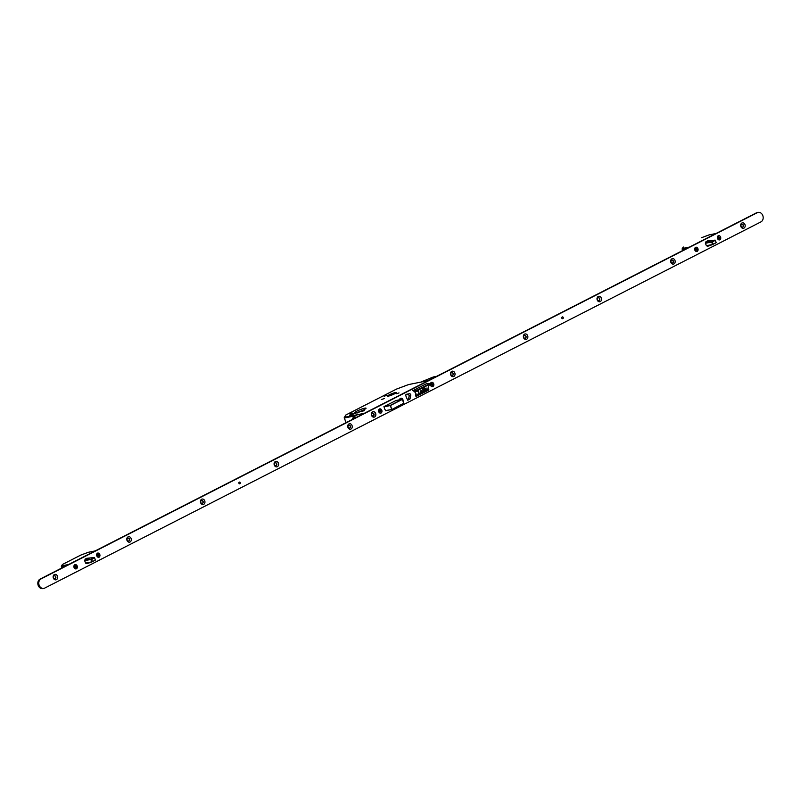 <?xml version="1.0" encoding="UTF-8"?>
<svg xmlns="http://www.w3.org/2000/svg" width="801" height="801" viewBox="0 0 801 801"><rect width="100%" height="100%" fill="white"/><g stroke="black" fill="none" stroke-linecap="round" stroke-linejoin="round"><path stroke-width="1.2" d="M394.643 393.782A4.796 0.631 -21.8 0 0 396.335 392.56A4.796 0.631 -21.8 0 0 393.722 393.001A4.796 0.631 -21.8 0 0 389.116 394.893A4.796 0.631 -21.8 0 0 387.434 396.115A4.796 0.631 -21.8 0 0 390.047 395.674A4.796 0.631 -21.8 0 0 394.643 393.782M389.166 394.883A4.716 0.611 -21.8 0 0 387.504 396.084A4.716 0.611 -21.8 0 0 390.077 395.654A4.716 0.611 -21.8 0 0 394.603 393.792A4.716 0.611 -21.8 0 0 396.265 392.59A4.716 0.611 -21.8 0 0 393.691 393.031A4.716 0.611 -21.8 0 0 389.166 394.883M394.282 393.862A4.155 0.541 -21.8 0 0 395.744 392.79A4.155 0.541 -21.8 0 0 393.481 393.181A4.155 0.541 -21.8 0 0 389.486 394.823A4.155 0.541 -21.8 0 0 388.024 395.884A4.155 0.541 -21.8 0 0 390.287 395.494A4.155 0.541 -21.8 0 0 394.282 393.862M352.69 413.636L350.528 414.347L352.69 413.636M359.088 412.355L356.916 413.056L359.088 412.355M352.25 413.036L349.546 413.917L352.25 413.036M364.395 410.603L361.682 411.474L364.395 410.603M386.853 395.344L384.14 396.225L386.853 395.344M398.988 392.911L396.285 393.792L398.988 392.911M384.38 398.548L381.256 399.559L384.38 398.548M363.864 409.762A6.158 0.801 -21.8 0 0 366.037 408.19A6.158 0.801 -21.8 0 0 362.683 408.76A6.158 0.801 -21.8 0 0 356.775 411.193A6.158 0.801 -21.8 0 0 354.603 412.765A6.158 0.801 -21.8 0 0 354.703 412.845L349.596 415.669L357.957 412.185A6.158 0.801 -21.8 0 0 363.864 409.762M355.033 413.686L354.703 412.845M407.559 400.11L408.099 399.999A1.111 0.631 -117.1 0 0 408.43 399.609L410.042 398.778L410.743 395.334A1.111 0.631 62.9 0 0 409.591 393.681L406.467 394.312M410.042 398.778A1.111 0.631 62.9 0 1 409.712 399.168L408.28 399.909M408.43 399.609L409.121 396.165L410.743 395.334M407.188 394.162L405.516 394.983L407.969 394.513A1.111 0.631 62.9 0 1 409.121 396.165M413.596 390.277L414.117 391.809L415.088 391.849M416.019 394.182L416.66 395.784L418.122 394.092A1.662 0.951 -117.1 0 0 418.192 393.872L418.783 390.938L417.321 390.998L417.161 390.147L413.716 390.257L426.663 383.629L430.107 383.529L417.161 390.147M423.318 392.34L421.616 393.201L422.137 392.039A1.662 0.951 -117.1 0 0 422.207 391.829L420.375 392.53L420.715 390.828L422.598 389.867L422.978 387.944L424.68 387.073L424.3 388.996L426.182 388.034L425.832 389.737L423.899 390.948A1.662 0.951 -117.1 0 1 423.839 391.168L423.318 392.34L422.838 391.929L423.218 390.067L423.949 390.698M427.173 390.628L417.451 395.604L427.153 390.648L427.854 389.116A1.662 0.951 -117.1 0 0 427.914 388.906L428.505 385.972L430.357 383.939L417.411 390.558M417.321 390.998L414.047 391.649M412.595 390.477L413.716 390.257M418.783 390.938L415.018 391.699M420.595 391.409L421.516 390.938L422.257 391.569M424.3 388.996L423.719 387.564M425.832 389.737L425.211 388.525M425.091 389.106L423.218 390.067M422.838 391.929L421.997 392.36M428.255 380.625L408.51 384.58L396.615 389.046L408.7 384.55M396.625 389.036A0.551 0.551 0 0 0 396.565 389.056L345.962 414.938A0.551 0.541 -149.2 0 0 345.692 415.168L345.692 415.168A0.551 0.551 0 0 1 345.912 414.958L345.882 414.978M396.525 389.086L345.912 414.958L344.56 417.281A0.551 0.541 -149.2 0 0 344.29 417.511L344.29 417.511A0.551 0.541 -149.2 0 0 344.26 417.982L346.192 422.588M706.352 245.707L712.7 244.465L716.214 242.663L712.6 244.555L706.422 245.807M712.7 244.465L707.694 246.277L712.61 244.555M712.64 244.535L716.214 242.683M711.658 241.962L712.369 242.202L715.223 240.17L716.214 242.663L715.233 240.19M712.67 244.495L711.498 241.962L705.911 241.812M711.699 241.972L705.391 243.304L706.462 245.837L708.354 246.047M705.931 241.732L711.558 241.912L714.832 240.16M683.263 247.058L683.293 247.038A0.551 0.551 0 0 0 683.073 247.249L682.202 248.71A0.551 0.551 0 0 0 682.162 249.201L682.702 250.533L682.162 249.181A0.551 0.541 30.8 0 1 682.202 248.71L682.202 248.71A0.551 0.541 30.8 0 1 682.472 248.48L689.451 247.078M683.073 247.249A0.551 0.541 30.8 0 1 683.343 247.018L682.272 249.201L682.792 250.483M715.954 233.532L708.985 234.923L701.586 237.697L709.175 234.893M85.597 563.103L91.935 561.851L95.449 560.049L91.835 561.952L85.657 563.203M91.935 561.851L95.439 560.089M91.905 561.881L90.733 559.348L91.604 559.589L94.458 557.566L95.449 560.049L94.468 557.586M84.626 560.69L90.723 559.468L85.146 559.198M62.498 564.455L62.528 564.435A0.551 0.551 0 0 0 62.308 564.635L61.437 566.097A0.551 0.551 0 0 0 61.397 566.587L61.407 566.577A0.551 0.541 30.8 0 1 61.437 566.097L61.437 566.097A0.551 0.541 30.8 0 1 61.707 565.866L68.686 564.475M62.308 564.635A0.551 0.541 30.8 0 1 62.578 564.415L61.507 566.587L62.027 567.879M88.24 552.31L80.821 555.083L62.528 564.435L80.771 555.103L88.41 552.279M95.239 550.898L88.31 552.289A0.551 0.551 0 0 0 88.23 552.31L95.189 550.918M562.783 318.628A0.861 0.691 -101.4 0 1 562.122 317.056A0.861 0.691 -101.4 0 1 563.283 317.827A0.831 0.671 -101.4 0 1 561.922 317.807A0.831 0.671 -101.4 0 1 562.442 317.006L562.112 317.066M239.509 483.804L239.839 483.744A0.831 0.671 -101.4 0 1 239.509 482.112A0.831 0.671 -101.4 0 1 239.829 483.754A0.861 0.691 -101.4 0 1 239.199 482.172A0.861 0.691 -101.4 0 1 239.529 482.112M451.754 371.364A2.773 2.243 78.6 0 0 450.753 374.958A2.773 2.243 78.6 0 0 453.797 376.47A2.773 2.243 78.6 0 0 454.798 372.886A2.773 2.243 78.6 0 0 451.754 371.364M451.494 372.665A1.522 1.232 78.6 0 0 452.615 375.469A1.522 1.232 78.6 0 0 451.494 372.665M452.235 375.579A1.522 1.232 78.6 0 0 451.644 372.605M524.595 334.127A2.773 2.243 78.6 0 0 523.594 337.712A2.773 2.243 78.6 0 0 526.637 339.234A2.773 2.243 78.6 0 0 527.639 335.639A2.773 2.243 78.6 0 0 524.595 334.127M524.335 335.419A1.522 1.232 78.6 0 0 525.456 338.222A1.522 1.232 78.6 0 0 524.335 335.419M525.076 338.332A1.522 1.232 78.6 0 0 524.485 335.359M598.247 296.47A2.773 2.243 78.6 0 0 597.246 300.055A2.773 2.243 78.6 0 0 600.289 301.576A2.773 2.243 78.6 0 0 601.291 297.982A2.773 2.243 78.6 0 0 598.247 296.47M597.987 297.762A1.522 1.232 78.6 0 0 599.108 300.565A1.522 1.232 78.6 0 0 597.987 297.762M598.727 300.675A1.522 1.232 78.6 0 0 598.127 297.702M671.899 258.813A2.773 2.243 78.6 0 0 670.898 262.398A2.773 2.243 78.6 0 0 673.941 263.919A2.773 2.243 78.6 0 0 674.943 260.335A2.773 2.243 78.6 0 0 671.899 258.813M671.638 260.105A1.522 1.232 78.6 0 0 672.76 262.908A1.522 1.232 78.6 0 0 671.638 260.105M672.379 263.018A1.522 1.232 78.6 0 0 671.779 260.045M741.906 223.018A2.773 2.243 78.6 0 0 740.905 226.603A2.773 2.243 78.6 0 0 743.949 228.125A2.773 2.243 78.6 0 0 744.95 224.54A2.773 2.243 78.6 0 0 741.906 223.018M741.646 224.31A1.522 1.232 78.6 0 0 742.767 227.114A1.522 1.232 78.6 0 0 741.646 224.31M742.387 227.224A1.522 1.232 78.6 0 0 741.786 224.25M372.565 411.854A2.773 2.243 78.6 0 0 371.564 415.449A2.773 2.243 78.6 0 0 374.608 416.961A2.773 2.243 78.6 0 0 375.609 413.376A2.773 2.243 78.6 0 0 372.565 411.854M372.305 413.156A1.522 1.232 78.6 0 0 373.426 415.959A1.522 1.232 78.6 0 0 372.305 413.156M373.046 416.069A1.522 1.232 78.6 0 0 372.445 413.096M348.966 423.919A2.773 2.243 78.6 0 0 347.964 427.504A2.773 2.243 78.6 0 0 351.008 429.026A2.773 2.243 78.6 0 0 352.009 425.441A2.773 2.243 78.6 0 0 348.966 423.919M348.715 425.211A1.522 1.232 78.6 0 0 349.837 428.024A1.522 1.232 78.6 0 0 348.715 425.211M349.446 428.135A1.522 1.232 78.6 0 0 348.856 425.151M275.324 461.576A2.773 2.243 78.6 0 0 274.312 465.161A2.773 2.243 78.6 0 0 277.366 466.683A2.773 2.243 78.6 0 0 278.368 463.098A2.773 2.243 78.6 0 0 275.324 461.576M275.063 462.868A1.522 1.232 78.6 0 0 276.185 465.681A1.522 1.232 78.6 0 0 275.063 462.868M275.804 465.781A1.522 1.232 78.6 0 0 275.204 462.808M201.672 499.233A2.773 2.243 78.6 0 0 200.671 502.818A2.773 2.243 78.6 0 0 203.714 504.34A2.773 2.243 78.6 0 0 204.716 500.755A2.773 2.243 78.6 0 0 201.672 499.233M201.411 500.525A1.522 1.232 78.6 0 0 202.533 503.338A1.522 1.232 78.6 0 0 201.411 500.525M202.152 503.439A1.522 1.232 78.6 0 0 201.552 500.465M128.02 536.89A2.773 2.243 78.6 0 0 127.019 540.475A2.773 2.243 78.6 0 0 130.062 541.997A2.773 2.243 78.6 0 0 131.064 538.412A2.773 2.243 78.6 0 0 128.02 536.89M127.759 538.182A1.522 1.232 78.6 0 0 128.881 540.995A1.522 1.232 78.6 0 0 127.759 538.182M128.5 541.096A1.522 1.232 78.6 0 0 127.9 538.122M54.368 574.547A2.773 2.243 78.6 0 0 53.367 578.132A2.773 2.243 78.6 0 0 56.41 579.654A2.773 2.243 78.6 0 0 57.412 576.069A2.773 2.243 78.6 0 0 54.368 574.547M54.108 575.839A1.522 1.232 78.6 0 0 55.229 578.642A1.522 1.232 78.6 0 0 54.108 575.839M54.848 578.753A1.522 1.232 78.6 0 0 54.258 575.779M430.337 384.049A2.223 1.792 78.6 0 0 432.951 386.513A2.223 1.792 78.6 0 0 431.318 382.427A2.223 1.792 78.6 0 0 430.357 383.859M403.063 400.951A2.223 1.792 78.6 0 0 399.499 399.809M379.444 408.951A2.223 1.792 78.6 0 0 381.076 413.036A2.223 1.792 78.6 0 0 379.444 408.951M695.568 247.319A2.223 1.792 78.6 0 0 697.2 251.404A2.223 1.792 78.6 0 0 695.568 247.319M718.237 235.734A2.223 1.792 78.6 0 0 719.869 239.819A2.223 1.792 78.6 0 0 718.237 235.734M74.803 564.715A2.223 1.792 78.6 0 0 76.445 568.8A2.223 1.792 78.6 0 0 74.803 564.715M97.472 553.131A2.223 1.792 78.6 0 0 99.104 557.206A2.223 1.792 78.6 0 0 97.472 553.131M758.126 212.405L757.175 212.595A4.986 4.035 78.6 0 0 756.314 212.896L40.05 579.113A4.986 4.035 78.6 0 0 38.068 585.04A4.986 4.035 78.6 0 0 42.874 588.595L43.825 588.405A4.986 4.035 78.6 0 0 44.686 588.104L760.95 221.887A4.986 4.035 78.6 0 0 762.932 215.96A4.986 4.035 78.6 0 0 758.126 212.405A4.986 4.035 78.6 0 0 757.275 212.696L41.011 578.923A4.986 4.035 78.6 0 0 39.019 584.85A4.986 4.035 78.6 0 0 43.825 588.405M707.784 240.881L706.001 241.652L705.391 243.284M87.019 558.277L85.236 559.038L84.626 560.67L85.697 563.223L87.589 563.433M405.516 394.983L406.287 396.996A1.111 0.901 78.6 0 0 406.748 398.147L407.729 400.24L409.241 399.429M396.034 400.51L383.989 406.598L384.44 408.17A1.111 0.901 78.6 0 0 384.901 409.321L385.732 410.693M414.117 391.809L415.499 392.29A1.111 0.901 78.6 0 0 415.959 393.441L415.399 395.033L416.099 396.485L428.835 389.977L428.215 388.305M426.342 383.749L413.636 390.247M415.909 396.285L417.051 395.704M427.243 390.488L427.714 389.416M427.344 380.795L428.665 380.415M436.755 376.28L433.321 376.971L421.656 381.727L427.303 380.695M356.425 415.078A1.111 0.631 62.9 0 1 356.605 414.988L363.914 413.526M355.824 417.661L352.39 418.352L356.305 415.148A1.111 0.631 -117.1 0 0 355.964 415.589M352.74 419.233L352.39 418.352M402.983 400.75A2.083 1.682 78.6 0 0 399.619 399.789M379.544 411.023L380.034 409.882M379.894 410.863L379.694 411.394L381.166 410.813L380.235 411.163M379.494 409.081A2.083 1.682 78.6 0 0 381.026 412.915A2.083 1.682 78.6 0 0 379.494 409.081M380.295 410.533L381.166 410.813M380.455 410.623L379.894 410.623M380.855 411.924L380.064 411.374M431.419 384.5L431.909 383.359M431.769 384.34L431.559 384.891L433.041 384.29L432.109 384.63M431.369 382.558A2.083 1.682 78.6 0 0 432.9 386.382A2.083 1.682 78.6 0 0 431.369 382.558M432.17 384.009L433.041 384.29M432.34 384.09L431.769 384.1M432.73 385.401L431.939 384.85M97.922 555.033L97.702 555.594L99.184 554.973L98.263 555.323M97.512 553.261A2.083 1.682 78.6 0 0 99.064 557.075A2.083 1.682 78.6 0 0 97.512 553.261M97.572 555.814L98.052 554.052M98.323 554.703L99.184 554.973M98.483 554.783L97.912 554.793M98.883 556.094L98.092 555.544M74.904 566.778L75.394 565.636M75.254 566.617L75.054 567.148L76.526 566.567L75.604 566.918M74.853 564.845A2.083 1.682 78.6 0 0 76.395 568.66A2.083 1.682 78.6 0 0 74.853 564.845M75.654 566.297L76.526 566.567M75.825 566.377L75.254 566.377M76.215 567.679L75.424 567.138M695.668 249.391L697.291 249.171L696.359 249.522M695.618 247.459A2.083 1.682 78.6 0 0 697.16 251.274A2.083 1.682 78.6 0 0 695.618 247.459M695.679 250.012L696.159 248.25M696.419 248.901L697.291 249.171M696.59 248.981L696.019 248.991M696.98 250.292L696.189 249.742M718.677 237.647L718.467 238.197L719.949 237.587L719.028 237.937M718.277 235.864A2.083 1.682 78.6 0 0 719.829 239.689A2.083 1.682 78.6 0 0 718.277 235.864M718.337 238.428L718.817 236.665M719.088 237.316L719.949 237.587M719.248 237.396L718.677 237.406M719.648 238.698L718.857 238.157M275.654 465.781L276.275 465.471M202.002 503.439L202.623 503.128M128.35 541.096L128.971 540.785M349.296 428.135L349.927 427.814M422.137 392.039L418.122 394.092M427.854 389.116L423.839 391.168M422.207 391.819L418.192 393.872M427.914 388.906L423.899 390.948M355.824 415.699L344.36 418.002L344.56 417.281L364.315 413.316M350.818 415.499L350.598 414.938M346.112 422.628L344.26 418.012M391.879 409.451L385.521 410.723L391.919 409.451L403.874 403.183L402.362 399.409L390.467 405.486L391.759 409.351L390.247 405.566L383.929 406.838M402.402 399.389L403.854 403.354L391.969 409.421M383.949 406.628L390.307 405.356L402.202 399.268L395.814 400.55M385.441 410.613L391.919 409.451L403.854 403.354L402.232 399.258L395.824 400.55M407.969 394.513L409.591 393.681M712.369 242.202L713.02 243.824M715.123 240.13L707.413 240.931M715.253 240.52L716.034 242.483M707.653 246.257L712.339 244.625M705.381 243.164L711.278 241.982M687.268 248.2L682.162 249.201M91.604 559.589L92.255 561.211M85.166 559.128L90.793 559.298L94.258 557.526L86.648 558.317L94.298 557.516M94.488 557.907L95.269 559.869M84.616 560.55L90.513 559.368M66.503 565.586L61.397 566.587L61.937 567.919L61.407 566.597M757.275 212.696L756.314 212.896M41.011 578.923L40.05 579.113M427.934 389.957L428.895 389.757M427.874 390.167L428.835 389.977M406.578 394.252L407.168 394.132M427.153 390.648L417.421 395.624M428.305 380.605L426.943 380.875M425.031 381.256L408.6 384.56A0.551 0.551 0 0 0 408.51 384.58M346.102 422.628L344.25 418.002A0.551 0.551 0 0 1 344.29 417.511L345.692 415.168M409.812 399.138L408.19 399.969M707.433 240.921L715.063 240.13M708.985 234.923A0.551 0.551 0 0 1 709.075 234.893L716.004 233.502M91.835 561.952L86.929 563.664"/></g></svg>
